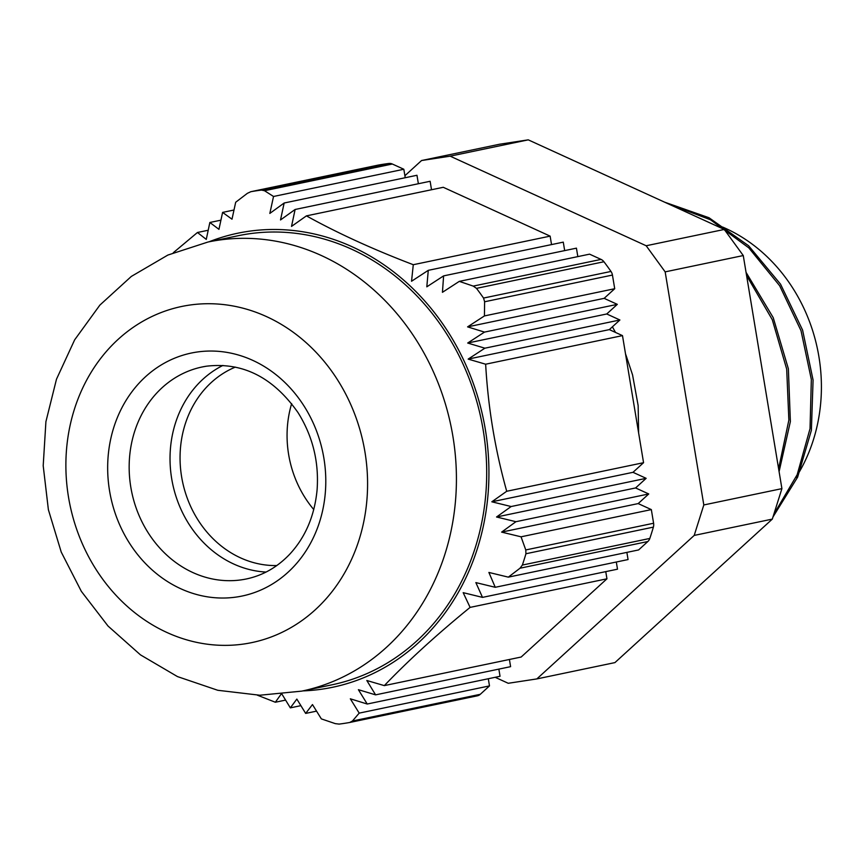 <?xml version="1.0" encoding="UTF-8"?>
<svg xmlns="http://www.w3.org/2000/svg" width="864" height="864" viewBox="0 0 864 864"><rect width="100%" height="100%" fill="white"/><g stroke="black" fill="none" stroke-linecap="round" stroke-linejoin="round"><path stroke-width="1.3" d="M266.069 572.054A108.27 94.522 78.2 0 1 172.638 483.754A108.27 94.522 78.2 0 1 222.912 365.44M188.654 305.219A171.688 149.882 78.2 0 1 359.132 539.622A171.688 149.882 78.2 0 1 102.406 578.783A171.688 149.882 78.2 0 1 188.654 305.219M473.234 286.103L476.485 288.36L603.936 261.749A7.927 6.923 -101.8 0 0 601.052 259.405L473.234 286.103L459.292 281.372L442.444 292.313L443.61 275.886L426.816 286.816L428.274 270.335L411.545 281.254L413.284 264.708C373.108 249.383 337.489 233.107 306.428 215.87L291.524 226.4L295.11 209.477L280.508 219.953L284.159 203.008L269.838 213.419L273.532 196.474L264.514 190.717L392.342 164.02A7.927 6.923 -101.8 0 0 388.897 163.469L261.457 190.091L264.514 190.717M603.936 261.749A269.968 235.688 78.2 0 1 610.988 271.447L483.538 298.058A269.968 235.688 -101.8 0 0 476.485 288.36M209.012 241.812A231.93 202.468 78.2 0 1 247.212 231.509A231.93 202.468 78.2 0 1 485.795 432.324A231.93 202.468 78.2 0 1 318.503 689.634A231.93 202.468 78.2 0 1 302.81 690.898M257.407 695.196L275.346 702.238L281.567 693.511L290.336 707.864L296.838 699.084L305.672 713.416L312.476 704.57L321.354 718.891L335.297 723.632L339.109 724.097A269.968 235.688 -101.8 0 0 349.726 722.477L477.176 695.855A7.927 6.923 -101.8 0 0 477.349 695.822A7.927 6.923 -101.8 0 0 480.276 694.31L352.447 721.008L349.726 722.477M352.447 721.008L359.197 713.124L350.33 698.803L367.232 704.02L358.398 689.688L375.592 694.861L366.822 680.508L384.318 685.616C408.359 660.496 436.957 634.414 470.102 607.392L463.18 592.661L482.501 597.38L475.859 582.595L495.245 587.293L488.894 572.443L508.334 577.141L520.009 568.22L647.838 541.523A7.927 6.923 -101.8 0 0 649.814 538.445L522.364 565.067L520.009 568.22M522.364 565.067A269.968 235.688 -101.8 0 0 525.928 553.748L653.378 527.126A7.927 6.923 -101.8 0 0 653.594 523.249L525.776 549.947L525.928 553.748M525.776 549.947L521.046 536.814L501.617 532.116L515.927 521.705L496.541 516.996L511.142 506.531L491.821 501.8L506.714 491.27C495.137 449.874 488.106 407.516 485.644 364.208L468.158 359.1L484.888 348.192L467.694 343.03L484.488 332.1L467.586 326.873L484.423 315.932L484.618 301.763L612.446 275.065A7.927 6.923 -101.8 0 0 610.988 271.447M483.538 298.058L484.618 301.763M261.457 190.091A269.968 235.688 -101.8 0 0 250.83 191.711L378.281 165.089A7.927 6.923 -101.8 0 0 378.108 165.121A7.927 6.923 -101.8 0 0 377.946 165.154M173.308 252.72L197.456 232.492L206.269 239.404L209.855 222.48L218.948 229.338L222.599 212.404L231.995 219.197L235.688 202.252L247.363 193.331L250.83 191.711M484.423 315.932L614.714 288.716L604.152 298.35L617.306 304.355L606.744 313.978L619.898 319.993L609.336 329.616L622.49 335.621L485.644 364.208M612.446 275.065L614.714 288.716M653.378 527.126A269.968 235.688 78.2 0 1 649.814 538.445M508.334 577.141L638.615 549.936L647.838 541.523M378.281 165.089A269.968 235.688 78.2 0 1 388.897 163.469M273.532 196.474L403.823 169.258L405.227 177.725M392.342 164.02L403.823 169.258M609.336 329.616L468.158 359.1M484.888 348.192L619.898 319.993M606.744 313.978L467.694 343.03M484.488 332.1L617.306 304.355M604.152 298.35L467.586 326.873M605.761 571.633L606.949 578.804L470.102 607.392M482.501 597.38L617.501 569.182L616.313 562.01M495.245 587.293L628.063 559.559L626.875 552.388M285.584 700.099L275.346 702.238M290.336 707.864L300.888 705.65M305.672 713.416L316.548 711.137M197.456 232.492L208.202 230.245M222.599 212.404L233.993 210.017M209.855 222.48L220.925 220.169M284.159 203.008L416.966 175.273L418.37 183.73M413.284 264.708L550.13 236.131L443.264 187.294L306.428 215.87M295.11 209.477L430.121 181.278L431.525 189.745M509.414 659.491L510.602 666.662L375.592 694.861M488.3 678.737L489.488 685.908L359.197 713.124M367.232 704.02L500.04 676.285L498.852 669.114M384.318 685.616L521.154 657.029L606.949 578.804M506.714 491.27L643.561 462.694L632.999 472.316L646.153 478.332L635.591 487.955L496.541 516.996M646.153 478.332L511.142 506.531M515.927 521.705L648.745 493.96L638.183 503.582L651.337 509.598L521.046 536.814M638.183 503.582L501.617 532.116M632.999 472.316L491.821 501.8M635.591 487.955L648.745 493.96M428.274 270.335L563.274 242.136L564.678 250.603M601.052 259.405L589.572 254.156L459.292 281.372M443.61 275.886L576.428 248.152L577.832 256.619M550.13 236.131L551.534 244.598M489.488 685.908L480.276 694.31M651.337 509.598L653.594 523.249M622.49 335.621L643.561 462.694M207.976 242.028L238.248 235.71A229.392 200.254 78.2 0 1 247.633 234.014A229.392 200.254 78.2 0 1 482.231 424.667A229.392 200.254 78.2 0 1 332.046 684.796L301.774 691.124L259.794 695.228L217.771 690.282L177.466 676.588L140.443 654.847L108.032 626.044L81.346 591.354L61.247 552.096L48.384 509.706L43.2 465.718L45.911 421.686L56.484 379.21L74.65 339.844L99.878 305.1L131.328 276.426L167.864 255.064L207.976 242.028A229.392 200.254 78.2 0 1 217.361 240.332A229.392 200.254 78.2 0 1 451.958 430.996A229.392 200.254 78.2 0 1 301.774 691.124M722.596 227.038A162.778 142.106 78.2 0 1 796.014 477.371M638.615 432.896L638.15 405.605L632.545 374.836L625.99 355.147M612.403 326.819L615.492 332.424M625.536 354.024L625.968 355.104M773.852 514.22L797.191 474.66L810.032 428.663L811.339 379.49L801.014 330.685L779.652 285.736L748.786 247.838L710.467 219.758L667.418 203.461M778.615 468.709L788.864 420.088L786.694 369.112L772.276 319.669L746.572 275.519M766.4 395.075L759.316 352.339M751.745 537.862L765.148 525.636M772.988 516.964L797.634 477.133L811.382 430.315L813.078 380.041L802.591 330.08L780.548 284.18L748.602 245.754L708.988 217.728L664.654 202.187M779.09 471.636L790.376 421.546L788.368 368.777L773.226 317.66L746.053 272.344M768.485 407.646L757.199 339.617M665.161 271.868L646.175 245.754L450.155 156.168L528.26 139.849L724.28 229.446L743.267 255.55L781.909 488.635L703.814 504.954L665.161 271.868L743.267 255.55M724.28 229.446L646.175 245.754M450.155 156.168L421.556 160.531L404.892 175.727M421.556 160.531L499.662 144.212L528.26 139.849M536.836 678.92L694.202 535.421L772.308 519.113L614.93 662.602L536.836 678.92L508.237 683.284L495.158 677.3M694.202 535.421L703.814 504.954M781.909 488.635L772.308 519.113M291.643 403.618A102.73 89.683 -101.8 0 0 287.129 431.428A102.73 89.683 -101.8 0 0 313.762 509.544M276.793 565.553A102.73 89.683 78.2 0 1 180.122 453.784A102.73 89.683 78.2 0 1 235.354 367.103M202.154 366.973L206.388 366.206C242.752 361.93 273.326 377.428 298.091 412.711C312.757 436.255 319.097 461.97 317.088 489.877C314.582 515.884 305.381 537.419 289.494 554.461C277.16 567.313 262.807 575.478 246.434 578.945A108.27 94.522 78.2 0 1 131.771 492.286A108.27 94.522 78.2 0 1 202.154 366.973A108.27 94.522 78.2 0 1 206.593 366.174M196.43 352.123A124.124 108.367 -101.8 0 0 134.071 549.904A124.124 108.367 -101.8 0 0 319.68 521.597A124.124 108.367 -101.8 0 0 196.43 352.123M477.349 695.822L349.877 722.444M378.108 165.121L250.646 191.743"/></g></svg>
